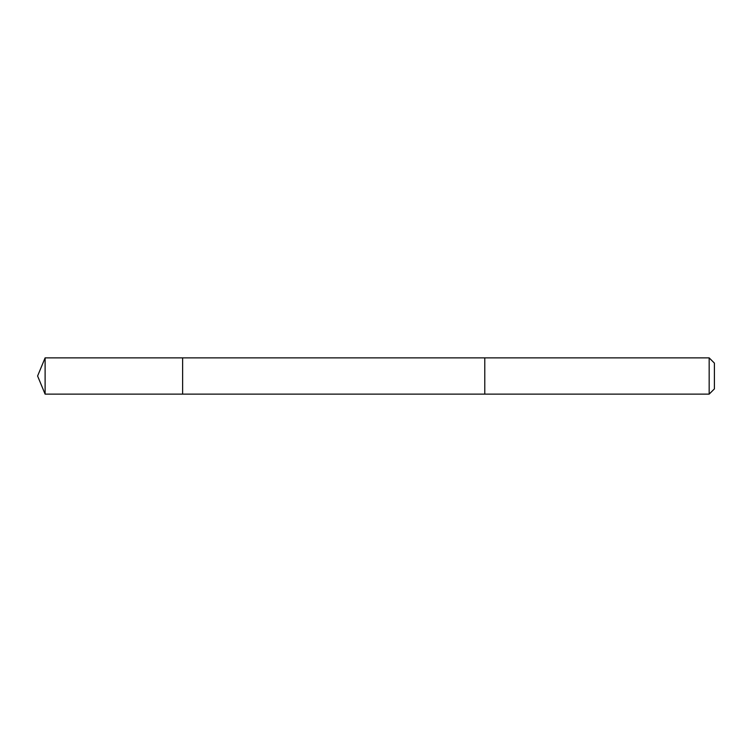 <?xml version="1.0" encoding="UTF-8"?>
<svg xmlns="http://www.w3.org/2000/svg" width="752" height="752" viewBox="0 0 752 752"><rect width="100%" height="100%" fill="white"/><g stroke="black" fill="none" stroke-linecap="round" stroke-linejoin="round"><path stroke-width="1.13" d="M182.633 394.133L182.633 357.867L45.111 357.867L45.111 394.133L182.633 394.133L182.633 357.867L484.777 357.877L484.777 394.123L45.111 394.133L37.6 376L45.111 394.133M484.777 387.609L484.777 394.133L709.164 394.133L709.164 357.867L484.777 357.867L484.777 387.609M709.164 357.867L714.4 363.103L714.4 388.897L709.164 394.133M37.6 376L45.111 357.867"/></g></svg>
